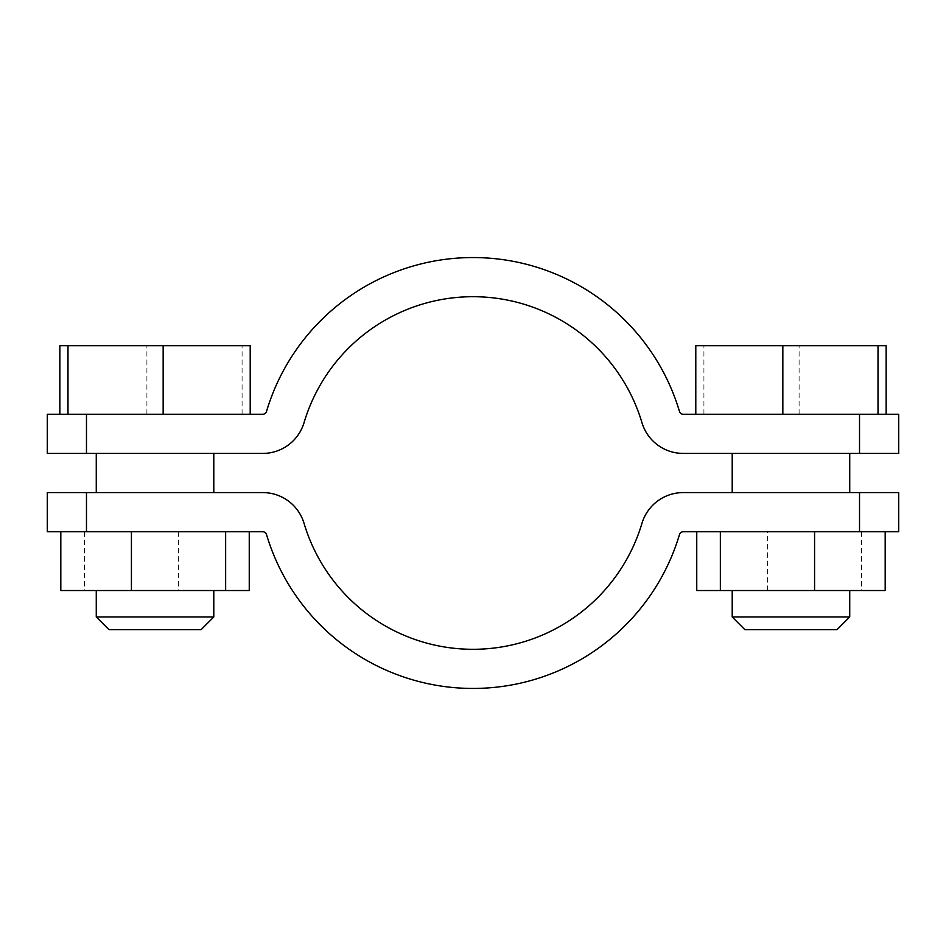 <?xml version="1.0" encoding="UTF-8"?>
<svg xmlns="http://www.w3.org/2000/svg" width="946" height="946" viewBox="0 0 946 946"><rect width="100%" height="100%" fill="white"/><g stroke="black" fill="none" stroke-linecap="round" stroke-linejoin="round"><path stroke-width="0.71" stroke-dasharray="4.73 3.55" d="M849.733 616.969L732.204 616.969M790.962 590.529L849.733 590.529L790.962 590.529M744.94 629.705L836.997 629.705M790.962 492.582L849.733 492.582L790.962 492.582M790.962 453.418L849.733 453.418L790.962 453.418M213.796 616.969L96.267 616.969M155.038 590.529L96.267 590.529L155.038 590.529M109.003 629.705L201.06 629.705M155.038 492.582L96.267 492.582L155.038 492.582M155.038 453.418L96.267 453.418L155.038 453.418M683.237 531.758L898.7 531.758L898.7 492.582L683.237 492.582A43.09 43.09 0 0 0 641.944 523.363A176.287 176.287 0 0 1 304.056 523.363A43.09 43.09 0 0 0 262.763 492.582L47.3 492.582L47.3 531.758L262.763 531.758A3.914 3.914 0 0 1 266.524 534.561A215.463 215.463 0 0 0 679.476 534.561A3.914 3.914 0 0 1 683.237 531.758M767.36 531.758L885.184 531.758L767.36 531.758L767.36 590.529L696.753 590.529M898.7 414.242L683.237 414.242A3.914 3.914 0 0 1 679.476 411.439A215.463 215.463 0 0 0 266.524 411.439A3.914 3.914 0 0 1 262.763 414.242L47.3 414.242L47.3 453.418L262.763 453.418A43.09 43.09 0 0 0 304.056 422.637A176.287 176.287 0 0 1 641.944 422.637A43.09 43.09 0 0 0 683.237 453.418L898.7 453.418L898.7 414.242M782.839 414.242L886.142 414.242L782.839 414.242M250.205 414.242L59.858 414.242L250.205 414.242M249.247 531.758L60.816 531.758L249.247 531.758M146.902 414.242L146.902 345.68L59.858 345.68M242.081 414.242L242.081 345.68L146.902 345.68M250.205 345.68L242.081 345.68M178.64 531.758L178.64 590.529L249.247 590.529M84.419 531.758L84.419 590.529L178.64 590.529M60.816 590.529L84.419 590.529M695.795 345.68L886.142 345.68M703.919 414.242L703.919 345.68M799.098 414.242L799.098 345.68M885.184 590.529L767.36 590.529M861.581 531.758L861.581 590.529M86.476 453.418L86.476 414.242M859.524 414.242L859.524 453.418M86.476 531.758L86.476 492.582M859.524 492.582L859.524 531.758"/><path stroke-width="1.42" d="M849.733 616.969L836.997 629.705L744.94 629.705L732.204 616.969L849.733 616.969L849.733 590.529M213.796 616.969L201.06 629.705L109.003 629.705L96.267 616.969L213.796 616.969L213.796 590.529M859.524 492.582L898.7 492.582L898.7 531.758L859.524 531.758L859.524 492.582L683.237 492.582A43.09 43.09 0 0 0 641.944 523.363A176.287 176.287 0 0 1 304.056 523.363A43.09 43.09 0 0 0 262.763 492.582L86.476 492.582L86.476 531.758L262.763 531.758A3.914 3.914 0 0 1 266.524 534.561A215.463 215.463 0 0 0 679.476 534.561A3.914 3.914 0 0 1 683.237 531.758L859.524 531.758M859.524 414.242L683.237 414.242A3.914 3.914 0 0 1 679.476 411.439A215.463 215.463 0 0 0 266.524 411.439A3.914 3.914 0 0 1 262.763 414.242L86.476 414.242L86.476 453.418L262.763 453.418A43.09 43.09 0 0 0 304.056 422.637A176.287 176.287 0 0 1 641.944 422.637A43.09 43.09 0 0 0 683.237 453.418L859.524 453.418L859.524 414.242L898.7 414.242L898.7 453.418L859.524 453.418M86.476 453.418L47.3 453.418L47.3 414.242L86.476 414.242M86.476 531.758L47.3 531.758L47.3 492.582L86.476 492.582M250.205 414.242L250.205 345.68L163.161 345.68L163.161 414.242M67.982 414.242L67.982 345.68L163.161 345.68M59.858 414.242L59.858 345.68L67.982 345.68M249.247 531.758L249.247 590.529L60.816 590.529L60.816 531.758M131.423 531.758L131.423 590.529M225.645 531.758L225.645 590.529M782.839 414.242L782.839 345.68L695.795 345.68L695.795 414.242M886.142 414.242L886.142 345.68L782.839 345.68M878.018 414.242L878.018 345.68M696.753 531.758L696.753 590.529L885.184 590.529L885.184 531.758M720.355 531.758L720.355 590.529M814.577 531.758L814.577 590.529M849.733 492.582L849.733 453.418M213.796 492.582L213.796 453.418M96.267 492.582L96.267 453.418M96.267 616.969L96.267 590.529M732.204 492.582L732.204 453.418M732.204 616.969L732.204 590.529"/></g></svg>
